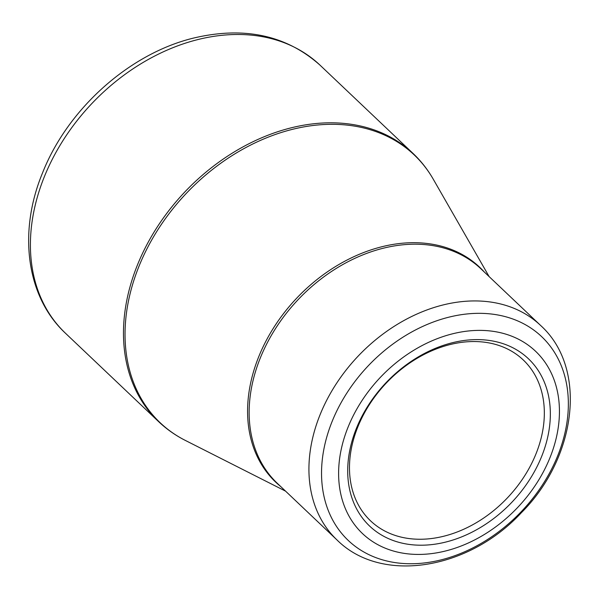 <?xml version="1.0" encoding="UTF-8"?>
<svg xmlns="http://www.w3.org/2000/svg" width="600" height="600" viewBox="0 0 600 600"><rect width="100%" height="100%" fill="white"/><g stroke="black" fill="none" stroke-linecap="round" stroke-linejoin="round"><path stroke-width="0.9" d="M549.93 457.793A125.692 94.575 -46.5 0 1 359.745 530.812A125.692 94.575 -46.5 0 1 437.4 338.61A125.692 94.575 -46.5 0 1 549.93 457.793M356.43 428.287A115.343 86.782 -46.5 0 1 530.955 361.282A115.343 86.782 -46.5 0 1 459.69 537.653A115.343 86.782 -46.5 0 1 356.43 428.287M535.942 453.975A110.903 83.445 133.5 0 0 523.252 359.947A110.903 83.445 133.5 0 0 357.87 426.817A110.903 83.445 133.5 0 0 370.56 520.845A110.903 83.445 133.5 0 0 535.942 453.975M489.143 276.615L433.268 179.212A184.575 138.877 133.5 0 0 284.692 131.453A184.575 138.877 133.5 0 0 139.005 266.228A184.575 138.877 133.5 0 0 185.363 440.438C175.47 435.428 166.553 429.158 158.61 421.627A184.845 139.08 -46.5 0 1 137.46 264.93A184.845 139.08 -46.5 0 1 413.092 153.48L320.025 65.16A184.845 139.08 133.5 0 0 44.392 176.61A184.845 139.08 133.5 0 0 65.543 333.308C26.273 296.865 17.94 232.155 42.555 172.875C67.74 108.87 129.532 53.535 193.56 38.07C244.125 26.108 286.282 35.138 320.025 65.16M280.763 486.585A148.14 111.465 -46.5 0 1 296.858 298.005A148.14 111.465 -46.5 0 1 484.35 272.07M320.115 414.63A147.877 111.262 -46.5 0 1 540.623 325.47L480.84 268.733A147.877 111.262 133.5 0 0 298.343 299.407A147.877 111.262 133.5 0 0 277.252 483.255L337.035 539.993A147.877 111.262 -46.5 0 1 320.115 414.63M332.168 421.342A140.483 105.698 133.5 0 0 394.838 562.56A140.483 105.698 133.5 0 0 557.722 455.73A140.483 105.698 133.5 0 0 495.053 314.513A140.483 105.698 133.5 0 0 332.168 421.342M158.61 421.627L65.543 333.308M285.555 491.138L185.363 440.438M337.035 539.993C381.645 584.423 468.795 569.528 521.28 512.798C576.638 457.53 587.933 368.197 540.623 325.47M413.092 153.48C421.028 161.017 427.755 169.597 433.268 179.212"/></g></svg>
